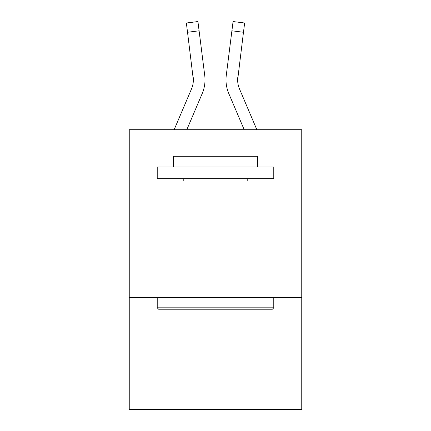 <?xml version="1.0" encoding="UTF-8"?>
<svg xmlns="http://www.w3.org/2000/svg" width="431" height="431" viewBox="0 0 431 431"><rect width="100%" height="100%" fill="white"/><g stroke="black" fill="none" stroke-linecap="round" stroke-linejoin="round"><path stroke-width="0.65" d="M301.754 180.998L301.754 129.715L129.246 129.715L129.246 180.998L301.754 180.998L301.754 409.45L129.246 409.45L129.246 180.998M301.754 297.557L129.246 297.557M202.214 93.527L186.806 129.715L202.214 93.527A34.965 34.965 -37.6 0 0 204.736 75.447L199.095 30.8L187.528 32.26L186.359 23.01L197.926 21.55L199.095 30.8M174.14 129.715L191.493 88.958A23.312 23.312 -20.3 0 0 193.352 79.87L187.528 32.26M204.558 74.046L204.736 75.447L204.558 74.046M256.86 129.715L239.507 88.958A23.312 23.312 20.3 0 1 237.648 79.87L243.472 32.26L231.905 30.8L233.074 21.55L244.641 23.01L233.074 21.55L244.641 23.01L233.074 21.55L244.641 23.01L233.074 21.55L244.641 23.01L233.074 21.55L244.641 23.01L243.472 32.26M228.786 93.527L244.194 129.715L228.786 93.527A34.965 34.965 37.6 0 1 226.264 75.447L231.905 30.8M237.675 80.969L237.831 76.907A23.312 23.312 37.6 0 0 239.507 88.958A23.312 23.312 37.6 0 1 237.648 79.87L237.831 76.907M158.619 309.21L157.223 307.815L273.777 307.815L272.381 309.21L158.619 309.21M273.777 167.012L273.777 178.666L157.223 178.666L157.223 167.012L273.777 167.012M173.542 167.012L173.542 156.291L257.458 156.291L257.458 167.012M273.777 297.557L273.777 307.815M157.223 297.557L157.223 307.815M247.205 178.666L247.205 180.998M183.795 178.666L183.795 180.998M191.493 88.958A23.312 23.312 -37.6 0 0 193.352 79.87A23.312 23.312 -37.6 0 1 191.493 88.958A23.312 23.312 -37.6 0 0 193.352 79.87A23.312 23.312 -37.6 0 1 191.493 88.958A23.312 23.312 -37.6 0 0 193.352 79.87A23.312 23.312 -37.6 0 1 191.493 88.958A23.312 23.312 -37.6 0 0 193.352 79.87A23.312 23.312 -37.6 0 1 191.493 88.958A23.312 23.312 -37.6 0 0 193.352 79.87A23.312 23.312 -37.6 0 1 191.493 88.958A23.312 23.312 -37.6 0 0 193.352 79.87A23.312 23.312 -37.6 0 1 191.493 88.958A23.312 23.312 -37.6 0 0 193.352 79.87A23.312 23.312 -37.6 0 1 191.493 88.958A23.312 23.312 -37.6 0 0 193.352 79.87A23.312 23.312 -37.6 0 1 191.493 88.958A23.312 23.312 -37.6 0 0 193.352 79.87A23.312 23.312 -37.6 0 1 191.493 88.958A23.312 23.312 -37.6 0 0 193.352 79.87A23.312 23.312 -37.6 0 1 191.493 88.958A23.312 23.312 -37.6 0 0 193.352 79.87A23.312 23.312 -37.6 0 1 191.493 88.958A23.312 23.312 -37.6 0 0 193.352 79.87A23.312 23.312 -37.6 0 1 191.493 88.958A23.312 23.312 -37.6 0 0 193.352 79.87A23.312 23.312 -37.6 0 1 191.493 88.958A23.312 23.312 -37.6 0 0 193.352 79.87A23.312 23.312 -37.6 0 1 191.493 88.958A23.312 23.312 -37.6 0 0 193.352 79.87A23.312 23.312 -37.6 0 1 191.493 88.958A23.312 23.312 -37.6 0 0 193.352 79.87A23.312 23.312 -37.6 0 1 191.493 88.958A23.312 23.312 -37.6 0 0 193.352 79.87A23.312 23.312 -37.6 0 1 191.493 88.958A23.312 23.312 -37.6 0 0 193.352 79.87A23.312 23.312 -37.6 0 1 191.493 88.958A23.312 23.312 -37.6 0 0 193.352 79.87A23.312 23.312 -37.6 0 1 191.493 88.958A23.312 23.312 -37.6 0 0 193.169 76.907L193.352 79.87M239.507 88.958A23.312 23.312 37.6 0 1 237.648 79.87A23.312 23.312 37.6 0 0 239.507 88.958A23.312 23.312 37.6 0 1 237.648 79.87A23.312 23.312 37.6 0 0 239.507 88.958A23.312 23.312 37.6 0 1 237.648 79.87A23.312 23.312 37.6 0 0 239.507 88.958A23.312 23.312 37.6 0 1 237.648 79.87A23.312 23.312 37.6 0 0 239.507 88.958A23.312 23.312 37.6 0 1 237.648 79.87A23.312 23.312 37.6 0 0 239.507 88.958A23.312 23.312 37.6 0 1 237.648 79.87A23.312 23.312 37.6 0 0 239.507 88.958A23.312 23.312 37.6 0 1 237.648 79.87A23.312 23.312 37.6 0 0 239.507 88.958A23.312 23.312 37.6 0 1 237.648 79.87A23.312 23.312 37.6 0 0 239.507 88.958A23.312 23.312 37.6 0 1 237.648 79.87A23.312 23.312 37.6 0 0 239.507 88.958A23.312 23.312 37.6 0 1 237.648 79.87A23.312 23.312 37.6 0 0 239.507 88.958A23.312 23.312 37.6 0 1 237.648 79.87A23.312 23.312 37.6 0 0 239.507 88.958A23.312 23.312 37.6 0 1 237.648 79.87A23.312 23.312 37.6 0 0 239.507 88.958A23.312 23.312 37.6 0 1 237.648 79.87A23.312 23.312 37.6 0 0 239.507 88.958A23.312 23.312 37.6 0 1 237.648 79.87A23.312 23.312 37.6 0 0 239.507 88.958A23.312 23.312 37.6 0 1 237.648 79.87A23.312 23.312 37.6 0 0 239.507 88.958A23.312 23.312 37.6 0 1 237.648 79.87A23.312 23.312 37.6 0 0 239.507 88.958A23.312 23.312 37.6 0 1 237.648 79.87A23.312 23.312 37.6 0 0 239.507 88.958A23.312 23.312 37.6 0 1 237.648 79.87A23.312 23.312 37.6 0 0 239.507 88.958A23.312 23.312 37.6 0 1 237.648 79.87M204.967 81.524L205.011 79.81M226.033 81.534L225.989 79.81M244.641 23.01L233.074 21.55M186.359 23.01L197.926 21.55"/></g></svg>
